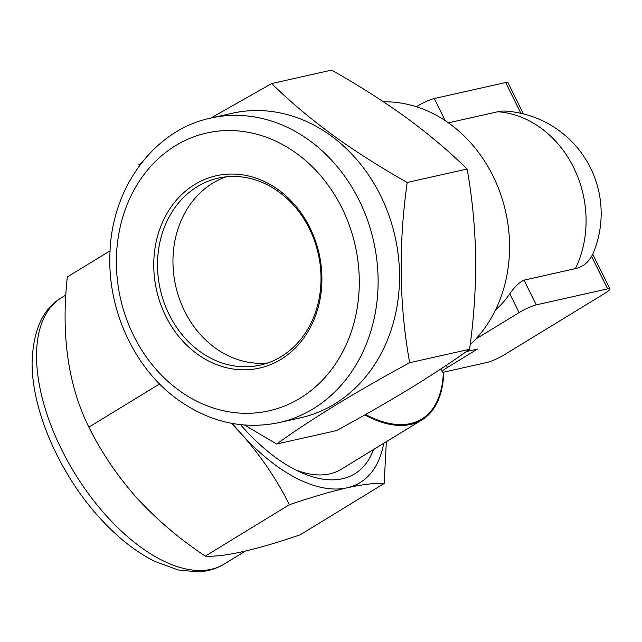 <?xml version="1.0" encoding="UTF-8"?>
<svg xmlns="http://www.w3.org/2000/svg" width="642" height="642" viewBox="0 0 642 642"><rect width="100%" height="100%" fill="white"/><g stroke="black" fill="none" stroke-linecap="round" stroke-linejoin="round"><path stroke-width="0.96" d="M226.12 176.823A95.827 80.98 -102.6 0 0 173.18 254.176A95.827 80.98 -102.6 0 0 214.95 347.763A95.827 80.98 -102.6 0 0 267.842 362.939M279.013 191.998A95.827 80.98 77.4 0 1 320.382 290.176A95.827 80.98 77.4 0 1 260.227 365.113A95.827 80.98 77.4 0 1 199.51 351.222A95.827 80.98 77.4 0 1 158.141 253.052A95.827 80.98 77.4 0 1 218.296 178.107A95.827 80.98 77.4 0 1 279.013 191.998M278.716 190.048A98.563 83.291 77.4 0 1 311.314 325.558A98.563 83.291 77.4 0 1 196.95 353.814A98.563 83.291 77.4 0 1 164.36 218.304A98.563 83.291 77.4 0 1 278.716 190.048M210.841 118.056L232.26 113.249A156.054 131.875 77.4 0 1 331.136 135.879A156.054 131.875 77.4 0 1 398.505 295.753A156.054 131.875 77.4 0 1 300.536 417.806L279.118 422.605A156.054 131.875 77.4 0 0 377.087 300.56A156.054 131.875 77.4 0 0 309.709 140.678A156.054 131.875 77.4 0 0 210.841 118.056C154.369 129.756 111.917 187.392 109.999 252.467C107.037 309.203 134.17 368.412 177.85 399.661C209.645 422.276 243.398 429.923 279.118 422.605M244.57 425.052L276.606 444.031C311.209 419.154 355.564 392.037 409.66 362.706C399.212 304.934 398.393 244.851 407.205 182.456C380.281 167.297 355.251 151.36 332.115 134.643C309.083 117.63 288.948 100.601 271.694 83.548L210.737 118.08M141.762 162.659L138.632 164.882M470.153 344.77A136.208 115.103 -102.6 0 0 493.08 176.117A136.208 115.103 -102.6 0 0 383.483 101.805M495.56 309.869A102.664 86.758 -102.6 0 0 509.804 293.851C514.427 286.958 519.161 282.392 524.016 280.153L575.401 268.629A88.476 45.462 58.6 0 0 591.587 256.367L592.718 254.288A102.664 102.664 0 0 0 507.124 111.186A88.476 45.462 58.6 0 0 497.855 111.74L448.389 122.831M364.784 414.949A136.208 69.986 58.6 0 0 410.687 424.418A136.208 69.986 58.6 0 0 422.043 419.868A136.208 69.986 58.6 0 0 443.758 372.119M422.043 419.868L341.079 469.35A136.208 69.986 -121.4 0 1 329.723 473.9A136.208 69.986 -121.4 0 1 295.898 470.032M240.525 424.667A147.154 75.612 58.6 0 0 243.816 428.383A147.154 75.612 58.6 0 0 300.881 472.408A147.154 75.612 58.6 0 0 373.516 449.528M231.264 423.271L241.424 433.976C261.085 456.277 277.055 479.863 289.333 504.74C311.402 497.237 330.646 491.595 347.041 487.816C362.931 484.365 375.305 482.912 384.165 483.474L300.119 534.85C255.067 550.186 223.448 557.272 205.28 556.116C179.888 539.256 157.057 519.859 136.794 497.927C117.334 475.931 101.364 452.345 88.885 427.163C68.188 385.481 60.998 335.413 67.314 276.959L110.079 250.821M159.593 383.94L88.885 427.163M289.333 504.74L205.28 556.116M384.165 483.474L386.348 441.68M232.428 423.487A157.426 80.884 58.6 0 0 241.424 433.976A157.426 80.884 58.6 0 0 347.041 487.816A157.426 80.884 58.6 0 0 383.699 443.301M475.85 339.016L519.073 312.598A13.691 2.022 -26.3 0 1 536.231 304.87L607.645 288.86A13.691 2.022 -26.3 0 1 609.9 288.924A13.691 2.022 -26.3 0 1 604.772 293.386L504.564 354.633A13.691 2.022 -26.3 0 1 487.406 362.361L444.553 371.967A13.691 2.022 -26.3 0 1 442.306 371.911A13.691 2.022 -26.3 0 1 447.434 367.441L477.496 349.071L466.317 351.575M416.345 106.724L417.091 106.267A13.691 2.022 -26.3 0 1 434.257 98.539L505.671 82.529A13.691 2.022 -26.3 0 1 507.926 82.593L523.39 113.891M271.694 83.548L331.593 70.114C358.196 85.073 383.226 101.011 406.691 117.927C429.458 134.724 449.593 151.753 467.111 169.031C472.207 197.399 475.064 226.891 475.674 257.506C475.891 288.274 473.86 318.865 469.567 349.272L409.66 362.706M469.567 349.272C452.538 361.494 432.812 374.503 410.366 388.298C387.487 402.205 362.866 416.305 336.504 430.605L276.606 444.031M467.111 169.031L407.205 182.456M296.893 153.655A142.364 120.311 -102.6 0 0 131.698 194.462A142.364 120.311 -102.6 0 0 178.781 390.208A142.364 120.311 -102.6 0 0 343.968 349.4A142.364 120.311 -102.6 0 0 296.893 153.655M443.349 372.159A135.358 69.553 -121.4 0 1 410.495 423.559A135.358 69.553 -121.4 0 1 365.555 414.515M575.401 268.629A102.664 86.758 -102.6 0 0 573.651 167.554A102.664 86.758 -102.6 0 0 497.855 111.74M106.468 515.911A156.054 80.186 58.6 0 0 224.17 564.077C216.137 568.916 207.238 571.516 197.471 571.886L178.059 569.936L154.353 561.212C135.318 551.542 117.029 537.017 99.494 517.629C59.69 474.013 31.562 410.15 32.1 362.224C33.167 330.14 42.934 308.65 61.399 297.776A156.054 80.186 58.6 0 0 106.468 515.911M524.016 280.153L536.231 304.87M591.587 256.367L607.645 288.86M509.804 293.851L519.073 312.598M446.367 365.29L447.434 367.441M434.257 98.539L445.171 120.632M417.091 106.267L417.509 107.11M505.671 82.529L520.879 113.289M224.17 564.077L245.437 551.077M61.399 297.776L65.877 295.031M440.885 369.038L438.598 370.434M592.751 254.216L609.9 288.924M440.845 368.957L442.306 371.911"/></g></svg>
